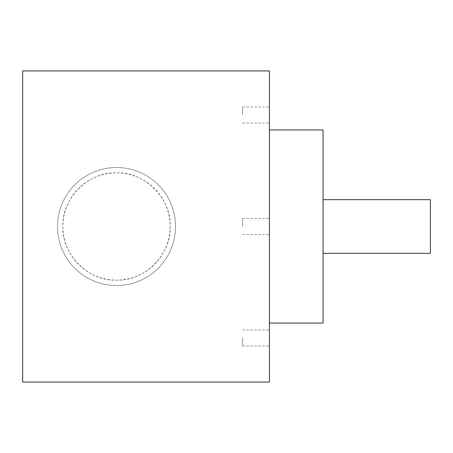 <?xml version="1.0" encoding="UTF-8"?>
<svg xmlns="http://www.w3.org/2000/svg" width="453" height="453" viewBox="0 0 453 453"><rect width="100%" height="100%" fill="white"/><g stroke="black" fill="none" stroke-linecap="round" stroke-linejoin="round"><path stroke-width="0.34" stroke-dasharray="2.27 1.7" d="M22.65 382.072L22.65 70.928M170.175 226.5C171.404 254.597 144.53 281.358 116.529 280.147C88.522 281.364 61.653 254.586 62.882 226.5C61.653 198.408 88.528 171.636 116.529 172.853A53.647 53.647 0 0 1 170.175 226.5A53.647 53.647 0 0 1 116.529 280.147A53.647 53.647 0 0 1 62.882 226.5A53.647 53.647 0 0 1 116.529 172.853C144.535 171.636 171.404 198.42 170.175 226.5M269.416 382.072L269.416 70.928M116.529 167.491A59.009 59.009 0 0 1 175.538 226.5A59.009 59.009 0 0 1 116.529 285.509A59.009 59.009 0 0 1 57.52 226.5A59.009 59.009 0 0 1 116.529 167.491A59.009 59.009 0 0 1 175.538 226.5A59.009 59.009 0 0 1 116.529 285.509A59.009 59.009 0 0 1 57.52 226.5A59.009 59.009 0 0 1 116.529 167.491M269.416 226.5L269.416 129.937L269.416 226.5M269.416 115L269.416 106.953L269.416 115M269.416 338L269.416 346.047L269.416 338M323.063 323.063L323.063 129.937M323.063 226.5L323.063 253.323L323.063 226.5M430.35 253.323L430.35 199.677M242.593 226.5L242.593 218.454L242.593 226.5M242.593 115L242.593 106.953L242.593 115M242.593 338L242.593 346.047L242.593 338M242.593 218.454L269.416 218.454M242.593 234.546L269.416 234.546M242.593 106.953L269.416 106.953M242.593 123.046L269.416 123.046M242.593 329.954L269.416 329.954M242.593 346.047L269.416 346.047"/><path stroke-width="0.68" d="M22.65 226.5L22.65 382.072L269.416 382.072L269.416 70.928L22.65 70.928L22.65 226.5M269.416 129.937L323.063 129.937L323.063 323.063L269.416 323.063M323.063 199.677L430.35 199.677L430.35 253.323L323.063 253.323"/></g></svg>
